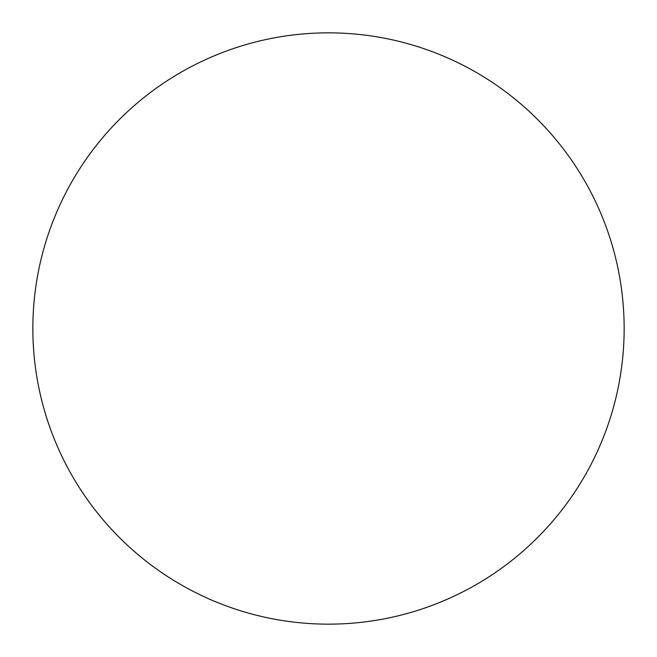 <?xml version="1.0" encoding="UTF-8"?>
<svg xmlns="http://www.w3.org/2000/svg" width="657" height="657" viewBox="0 0 657 657"><rect width="100%" height="100%" fill="white"/><g stroke="black" fill="none" stroke-linecap="round" stroke-linejoin="round"><path stroke-width="0.99" d="M32.85 328.5A295.65 295.65 0 0 1 328.5 32.85A295.65 295.65 0 0 1 624.15 328.5A295.65 295.65 0 0 1 328.5 624.15A295.65 295.65 0 0 1 32.85 328.5"/></g></svg>
